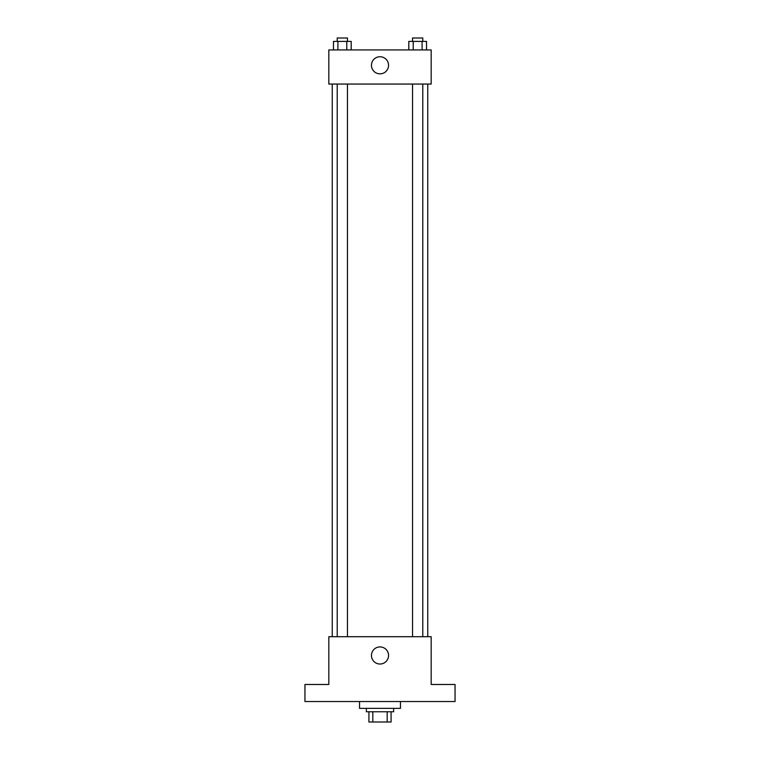 <?xml version="1.0" encoding="UTF-8"?>
<svg xmlns="http://www.w3.org/2000/svg" width="760" height="760" viewBox="0 0 760 760"><rect width="100%" height="100%" fill="white"/><g stroke="black" fill="none" stroke-linecap="round" stroke-linejoin="round"><path stroke-width="1.14" d="M387.182 711.769L387.182 722L368.913 722L368.913 711.769M387.182 722L391.087 722L391.087 711.769L391.087 722M393.642 708.358L393.642 711.769L366.358 711.769L366.358 708.358M372.818 711.769L372.818 722M359.527 701.528L359.527 708.358L400.472 708.358L400.472 701.528M455.05 701.528L304.95 701.528L304.95 684.475L328.823 684.475L328.823 636.709L431.176 636.709L431.176 684.475L455.05 684.475L455.05 701.528M388.559 655.481A8.559 8.559 0 0 1 375.725 662.881A8.559 8.559 0 0 1 375.725 648.071A8.559 8.559 0 0 1 388.559 655.481M427.756 84.056L427.756 636.709M412.547 636.709L412.547 84.056M347.453 84.056L347.453 636.709M431.176 84.056L328.823 84.056L328.823 49.941L431.176 49.941L431.176 84.056M388.559 65.293A8.559 8.559 0 0 1 375.725 72.703A8.559 8.559 0 0 1 375.725 57.883A8.559 8.559 0 0 1 388.559 65.293M426.522 49.941L426.522 41.41L408.804 41.41L408.804 49.941M422.094 41.41L422.094 49.941M413.231 41.41L413.231 49.941M412.547 41.41L412.547 38L422.778 38L422.778 41.41M351.196 49.941L351.196 41.41L333.478 41.41L333.478 49.941M346.769 41.41L346.769 49.941M337.905 41.41L337.905 49.941M337.221 41.41L337.221 38L347.453 38L347.453 41.41M332.243 84.056L332.243 636.709M422.778 636.709L422.778 84.056M337.221 84.056L337.221 636.709"/></g></svg>
